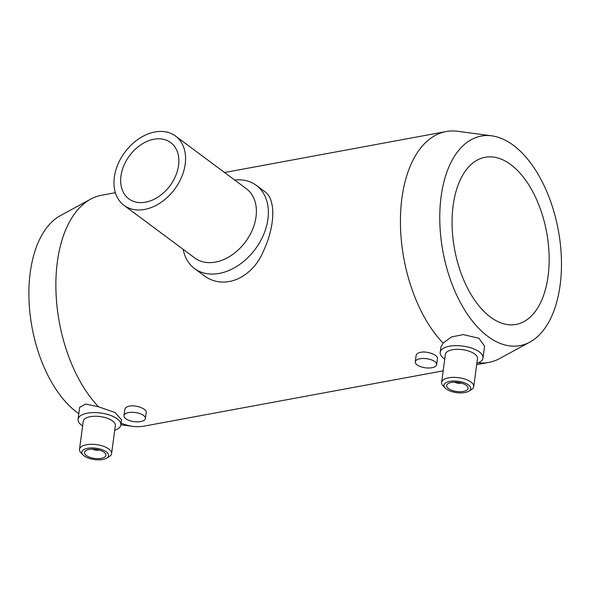 <?xml version="1.0" encoding="UTF-8"?>
<svg xmlns="http://www.w3.org/2000/svg" width="591" height="591" viewBox="0 0 591 591"><rect width="100%" height="100%" fill="white"/><g stroke="black" fill="none" stroke-linecap="round" stroke-linejoin="round"><path stroke-width="0.89" d="M120.859 424.966L121.554 419.773L115.06 412.525L98.579 406.822L85.629 404.045L79.659 407.325L78.064 419.255A21.586 9.19 7.6 0 1 100.677 413.006A21.586 9.19 7.6 0 1 120.859 424.966A21.586 9.19 7.6 0 1 114.706 430.278M82.607 425.993A21.586 9.19 7.6 0 1 81.743 425.387A21.586 9.19 7.6 0 1 78.064 419.255M478.311 362.793A117.38 64.633 79.5 0 0 488.794 362.409A117.38 64.633 79.5 0 0 499.69 358.515L529.876 342.1A106.55 58.672 79.5 0 0 560.128 285.098A106.55 58.672 79.5 0 0 491.756 135.841A106.55 58.672 79.5 0 0 440.147 206.222A106.55 58.672 79.5 0 0 478.533 328.138A106.55 58.672 79.5 0 0 529.876 342.1M491.756 135.841L457.693 131.298A117.38 64.633 79.5 0 0 446.124 131.557A117.38 64.633 79.5 0 0 400.439 218.7A117.38 64.633 79.5 0 0 443.124 343.135L440.901 347.124L440.206 352.325A21.586 9.19 7.6 0 1 462.819 346.075A21.586 9.19 7.6 0 1 483.002 358.035A21.586 9.19 7.6 0 1 476.848 363.347M121.111 423.097A117.38 64.633 79.5 0 0 132.679 426.347A117.38 64.633 79.5 0 0 144.248 426.089L443.184 370.838M115.371 192.696L101.578 195.244A117.38 64.633 79.5 0 0 90.682 199.137A117.38 64.633 79.5 0 0 56.012 292.479A117.38 64.633 79.5 0 0 98.579 406.822M194.505 268.521L202.846 274.726C223.524 291.415 252.49 278.065 263.468 251.035C274.963 226.73 276.322 199.115 264.672 191.58L256.324 185.375A51.809 37.203 126.6 0 1 255.268 249.143A51.809 37.203 126.6 0 1 194.505 268.521A51.809 37.203 126.6 0 1 183.151 249.321M145.393 418.502L146.228 412.289C147.063 409.208 136.373 404.672 129.54 406.098C126.696 406.689 125.122 407.797 124.827 409.43L123.999 415.65A10.793 4.595 -172.4 0 0 134.091 421.627A10.793 4.595 -172.4 0 0 145.393 418.502A10.793 4.595 -172.4 0 0 143.561 415.436A10.793 4.595 -172.4 0 0 128.668 412.592A10.793 4.595 -172.4 0 0 123.999 415.65M436.66 364.669L437.488 358.456C438.33 355.376 427.633 350.84 420.799 352.266C417.955 352.857 416.389 353.965 416.094 355.597L415.266 361.818A10.793 4.595 -172.4 0 0 425.357 367.794A10.793 4.595 -172.4 0 0 436.66 364.669A10.793 4.595 -172.4 0 0 434.821 361.603A10.793 4.595 -172.4 0 0 419.935 358.759A10.793 4.595 -172.4 0 0 415.266 361.818M483.002 358.035L484.59 346.097L478.865 338.259L463.278 334.602L451.428 336.951L443.124 343.135M444.75 359.062A21.586 9.19 7.6 0 1 443.885 358.456A21.586 9.19 7.6 0 1 440.206 352.325M445.208 388.051L443.095 385.849A16.193 6.893 7.6 0 1 441.64 382.384L445.385 354.334A16.193 6.893 7.6 0 1 462.339 349.65A16.193 6.893 7.6 0 1 477.476 358.619L473.738 386.669A16.193 6.893 7.6 0 1 471.419 389.624L468.811 391.198A13.49 5.74 7.6 0 1 446.286 388.996A13.49 5.74 7.6 0 1 445.208 388.051A13.49 5.74 7.6 0 1 458.121 381.254A13.49 5.74 7.6 0 1 468.811 391.198M441.64 382.384A16.193 6.893 7.6 0 1 458.601 377.693A16.193 6.893 7.6 0 1 473.738 386.669M448.503 388.582A10.793 4.595 7.6 0 1 446.663 385.517A10.793 4.595 7.6 0 1 457.973 382.392A10.793 4.595 7.6 0 1 468.065 388.376A10.793 4.595 7.6 0 1 460.226 391.715A10.793 4.595 7.6 0 1 448.503 388.582M461.386 383.094A5.4 2.298 7.6 0 1 454.494 382.178M234.671 180.033A51.809 37.203 126.6 0 1 256.324 185.375M175.527 136.056L246.351 188.714A43.173 31.005 126.6 0 1 245.472 241.859A43.173 31.005 126.6 0 1 194.831 258.008L124.007 205.35A43.173 31.005 126.6 0 1 114.329 177.256A43.173 31.005 126.6 0 1 138.789 138.826A43.173 31.005 126.6 0 1 175.527 136.056A43.173 31.005 126.6 0 1 174.648 189.201A43.173 31.005 126.6 0 1 124.007 205.35M120.97 176.022A35.076 25.191 126.6 0 1 140.843 144.802A35.076 25.191 126.6 0 1 170.696 142.549A35.076 25.191 126.6 0 1 169.986 185.729A35.076 25.191 126.6 0 1 128.838 198.849A35.076 25.191 126.6 0 1 120.97 176.022M548.086 276.145A85.001 46.8 79.5 0 0 532.956 192.082A85.001 46.8 79.5 0 0 485.174 157.272A85.001 46.8 79.5 0 0 454.597 249.358A85.001 46.8 79.5 0 0 516.069 324.437A85.001 46.8 79.5 0 0 548.086 276.145M90.682 199.137L60.489 215.552A106.55 58.672 79.5 0 0 29.676 310.26A106.55 58.672 79.5 0 0 78.81 413.67M99.244 450.032A5.4 2.298 7.6 0 1 92.351 449.108M86.36 455.521A10.793 4.595 7.6 0 1 84.52 452.455A10.793 4.595 7.6 0 1 95.831 449.33A10.793 4.595 7.6 0 1 105.922 455.306A10.793 4.595 7.6 0 1 98.084 458.653A10.793 4.595 7.6 0 1 86.36 455.521M84.151 455.927A13.49 5.74 7.6 0 1 83.065 454.981A13.49 5.74 7.6 0 1 95.978 448.192A13.49 5.74 7.6 0 1 106.668 458.128A13.49 5.74 7.6 0 1 84.151 455.927M83.065 454.981L80.952 452.78A16.193 6.893 7.6 0 1 79.497 449.323A16.193 6.893 7.6 0 1 96.459 444.631A16.193 6.893 7.6 0 1 111.596 453.6A16.193 6.893 7.6 0 1 109.276 456.562L106.668 458.128M79.497 449.323L83.242 421.272A16.193 6.893 7.6 0 1 100.197 416.581A16.193 6.893 7.6 0 1 115.334 425.55L111.596 453.6M446.124 131.557L224.558 172.513M488.794 362.409L476.671 364.647M120.882 424.774L132.679 426.347"/></g></svg>
